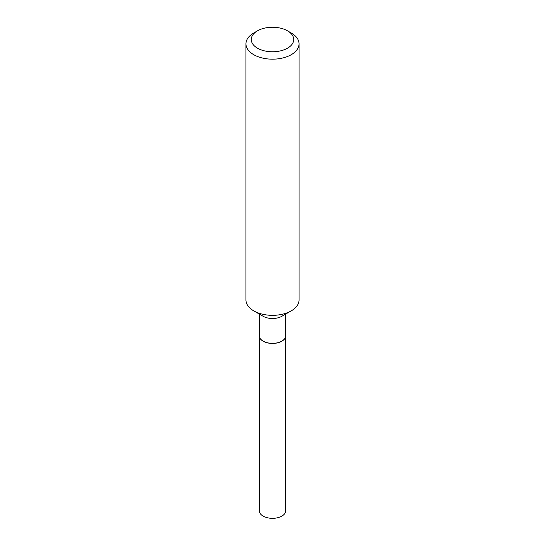 <?xml version="1.0" encoding="UTF-8"?>
<svg xmlns="http://www.w3.org/2000/svg" width="545" height="545" viewBox="0 0 545 545"><rect width="100%" height="100%" fill="white"/><g stroke="black" fill="none" stroke-linecap="round" stroke-linejoin="round"><path stroke-width="0.82" d="M259.229 335.727A13.271 7.664 0 0 0 259.229 335.768L259.229 510.672A13.271 7.664 0 0 0 267.418 517.75A13.271 7.664 0 0 0 281.888 516.088A13.271 7.664 0 0 0 285.771 510.672L285.771 335.768A13.271 7.664 0 0 0 285.771 335.727M259.229 335.768A13.271 7.664 0 0 0 267.418 342.853A13.271 7.664 0 0 0 281.888 341.19A13.271 7.664 0 0 0 285.771 335.768M259.229 314.022L259.229 335.679A13.271 7.664 0 0 0 263.112 341.095L263.194 341.143A13.162 7.596 0 0 0 281.806 341.143A13.162 7.596 0 0 0 281.847 341.122M263.194 341.143L263.112 341.095A13.271 7.664 0 0 0 281.888 341.095A13.271 7.664 0 0 0 285.771 335.679L285.771 314.022M257.485 48.185A21.241 12.263 0 0 0 287.515 48.185A21.241 12.263 0 0 0 287.515 30.84L291.275 33.007A26.548 15.328 0 0 1 299.048 43.845A26.548 15.328 0 0 1 282.657 58.008A26.548 15.328 0 0 1 253.725 54.684A26.548 15.328 0 0 1 245.952 43.845A26.548 15.328 0 0 1 253.725 33.007L257.485 30.84A21.241 12.263 0 0 0 257.485 48.185M291.275 310.848L281.888 316.264A13.271 7.664 0 0 1 263.112 316.264L253.725 310.848A26.548 15.328 0 0 0 291.275 310.848A26.548 15.328 0 0 0 299.048 300.009L299.048 43.845M245.952 43.845L245.952 300.009A26.548 15.328 0 0 0 253.725 310.848L263.112 316.264M291.275 33.007L287.515 30.84A21.241 12.263 0 0 0 257.485 30.84"/></g></svg>
